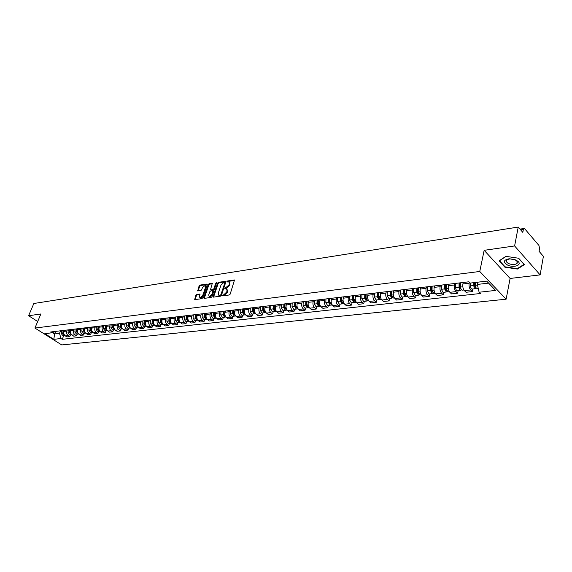 <?xml version="1.0" encoding="UTF-8"?>
<svg xmlns="http://www.w3.org/2000/svg" width="572" height="572" viewBox="0 0 572 572"><rect width="100%" height="100%" fill="white"/><g stroke="black" fill="none" stroke-linecap="round" stroke-linejoin="round"><path stroke-width="0.86" d="M222.429 295.395L222.687 295.867L229.308 294.966L230.187 294.13L234.499 279.973L227.677 280.945L227.077 281.524L227.184 281.967L228.864 281.917L229.372 283.941L229 285.056L224.76 288.438L224.875 288.881L226.541 288.839L227.055 290.891L226.684 292.02L223.888 294.694L222.429 295.395M196.675 294.487L195.838 295.295L194.695 299.614L201.837 298.691L202.681 297.876L207.221 284.699L206.878 284.062L199.943 285.099L199.106 285.907L197.712 290.941L200.865 290.533L201.702 289.718L202.459 287.523L205.241 285.392L205.62 287.058L202.631 295.724L199.857 297.862L199.471 296.167L199.828 294.087L196.675 294.487L197.24 294.909L196.403 295.724L195.073 299.606M484.155 250.322L510.095 278.457L540.132 274.889L514.607 245.953L484.155 250.322L479.765 271.471L34.928 328.063L40.877 313.971L28.6 315.737L33.841 303.503L518.232 227.063L522.815 232.389L523.366 229.494L520.677 229.908M514.607 245.953L518.232 227.063M213.063 296.46L213.42 297.125L220.635 296.146L221.5 295.309L225.847 281.267L218.433 282.325L217.582 283.154L213.063 296.46L213.585 297.097M211.147 297.433L204.061 298.391L203.725 297.733L208.258 284.541L209.102 283.726L212.312 283.29L210.632 289.268L210.782 289.897L212.998 289.625L213.849 288.803L215.751 283.219L216.488 282.654L212.005 296.603L211.147 297.433M540.132 274.889L543.4 256.349L539.067 251.308L539.582 248.441L538.931 245.445L524.738 228.821L524.088 228.478L523.366 229.494M510.095 278.457L506.127 299.199L61.747 344.937L34.928 328.063M28.6 315.737L37.695 321.514M463.227 282.475L462.905 283.969C462.505 286.686 463.013 288.917 464.435 290.662L470.699 289.954C469.276 288.195 468.768 285.957 469.162 283.226L469.369 282.261M470.699 289.954L472.3 291.584L472.844 288.982M464.435 290.662L466.044 292.285L472.3 291.584M458.165 290.655L457.614 293.229L455.998 291.62C454.568 289.89 454.061 287.673 454.468 284.97L454.797 283.49M448.684 284.22L448.355 285.7C447.94 288.388 448.455 290.59 449.878 292.313L451.501 293.915L457.614 293.229M443.829 292.285L443.264 294.83L441.641 293.243C440.204 291.534 439.696 289.346 440.118 286.679L440.454 285.206M434.484 285.928L434.148 287.387C433.726 290.047 434.227 292.22 435.664 293.922L437.294 295.502L443.264 294.83M429.829 293.879L429.243 296.403L427.613 294.837C426.176 293.15 425.668 290.984 426.097 288.345L426.44 286.894M420.606 287.587L420.263 289.039C419.827 291.663 420.334 293.815 421.778 295.495L423.409 297.054L429.243 296.403M416.137 295.438L415.544 297.933L413.906 296.389C412.462 294.723 411.962 292.585 412.398 289.975L412.741 288.531M407.042 289.217L406.699 290.655C406.256 293.25 406.756 295.381 408.201 297.032L409.845 298.57L415.544 297.933M402.759 296.961L402.159 299.428L400.514 297.905C399.063 296.26 398.562 294.151 399.006 291.563L399.356 290.14M393.786 290.812L393.436 292.228C392.978 294.802 393.479 296.904 394.93 298.534L396.582 300.057L402.159 299.428M389.675 298.455L389.067 300.893L387.416 299.392C385.957 297.769 385.457 295.674 385.914 293.121L386.272 291.713M380.823 292.363L380.466 293.772C380.008 296.31 380.502 298.391 381.96 300.007L383.612 301.501L389.067 300.893M376.884 299.907L376.262 302.323L374.603 300.843C373.144 299.235 372.651 297.168 373.116 294.644L373.473 293.25M368.146 293.886L367.782 295.274C367.317 297.79 367.81 299.85 369.269 301.444L370.928 302.924L376.262 302.323M364.364 301.337L363.735 303.725L362.076 302.259C360.61 300.679 360.117 298.634 360.589 296.132L360.961 294.752M355.741 295.374L355.376 296.754C354.897 299.242 355.391 301.272 356.856 302.853L358.522 304.311L363.735 303.725M352.116 302.731L351.487 305.098L349.814 303.646C348.348 302.087 347.862 300.064 348.341 297.583L348.713 296.217M343.608 296.832L343.236 298.191C342.75 300.657 343.243 302.674 344.709 304.225L346.375 305.67L351.487 305.098M340.133 304.097L339.489 306.442L337.823 305.005C336.35 303.46 335.864 301.465 336.35 299.013L336.722 297.654M331.731 298.255L331.352 299.606C330.866 302.045 331.352 304.039 332.818 305.577L334.491 307L339.489 306.442M328.399 305.427L327.749 307.75L326.076 306.335C324.61 304.812 324.117 302.831 324.61 300.407L324.989 299.063M320.106 299.649L319.719 300.986C319.226 303.403 319.712 305.377 321.185 306.892L322.858 308.301L327.749 307.75M316.909 306.735L316.252 309.037L314.579 307.643C313.106 306.134 312.619 304.175 313.12 301.773L313.506 300.443M308.716 301.022L308.329 302.338C307.829 304.733 308.315 306.685 309.788 308.186L311.461 309.574L316.252 309.037M305.662 308.022L304.998 310.296L303.317 308.916C301.844 307.421 301.365 305.491 301.866 303.11L302.252 301.794M297.569 302.359L297.175 303.668C296.668 306.034 297.154 307.965 298.627 309.445L300.307 310.818L304.998 310.296M294.637 309.273L293.972 311.533L292.292 310.167C290.819 308.694 290.333 306.778 290.848 304.418L291.234 303.117M286.643 303.668L286.25 304.962C285.735 307.314 286.214 309.216 287.695 310.689L289.375 312.04L293.972 311.533M283.841 310.503L283.169 312.741L281.488 311.39C280.008 309.931 279.529 308.036 280.051 305.705L280.437 304.411M275.94 304.955L275.547 306.234C275.025 308.565 275.504 310.453 276.977 311.897L278.657 313.242L283.169 312.741M273.259 311.711L272.579 313.921L270.899 312.591C269.419 311.147 268.947 309.273 269.469 306.957L269.862 305.684M265.451 306.213L265.05 307.486C264.529 309.788 265.008 311.654 266.481 313.091L268.161 314.414L272.579 313.921M262.884 312.891L262.198 315.079L260.517 313.763C259.044 312.341 258.565 310.482 259.095 308.194L259.495 306.928M255.169 307.443L254.769 308.708C254.24 310.989 254.712 312.834 256.192 314.257L257.872 315.565L262.198 315.079M252.717 314.049L252.023 316.223L250.343 314.915C248.87 313.506 248.398 311.668 248.927 309.402L249.328 308.151M245.088 308.658L244.687 309.902C244.151 312.162 244.623 313.992 246.103 315.401L247.783 316.695L252.023 316.223M242.742 315.186L242.049 317.338L240.369 316.044C238.896 314.65 238.424 312.834 238.96 310.589L239.361 309.345M235.199 309.845L234.799 311.082C234.263 313.32 234.734 315.129 236.207 316.516L237.888 317.803L242.049 317.338M232.961 316.295L232.268 318.432L230.587 317.16C229.115 315.78 228.643 313.971 229.179 311.747L229.587 310.517M225.511 311.004L225.103 312.233C224.56 314.45 225.032 316.245 226.505 317.617L228.185 318.883L232.268 318.432M223.366 317.388L222.672 319.505L220.992 318.247C219.519 316.881 219.055 315.093 219.591 312.884L219.998 311.668M216.001 312.148L215.594 313.363C215.051 315.558 215.515 317.338 216.981 318.697L218.661 319.948L222.672 319.505M213.957 318.461L213.256 320.556L211.576 319.312C210.103 317.96 209.638 316.194 210.189 314.007L210.596 312.798M206.671 313.27L206.256 314.471C205.713 316.652 206.177 318.411 207.643 319.755L209.323 320.992L213.256 320.556M204.719 319.512L204.018 321.593L202.338 320.356C200.865 319.019 200.407 317.267 200.951 315.1L201.365 313.906M197.512 314.364L197.097 315.558C196.553 317.717 197.011 319.462 198.477 320.792L200.157 322.022L204.018 321.593M195.653 320.549L194.945 322.601L193.272 321.385C191.806 320.063 191.341 318.325 191.892 316.18L192.306 314.993M188.524 315.444L188.109 316.631C187.559 318.768 188.016 320.499 189.482 321.814L191.162 323.03L194.945 322.601M186.758 321.557L186.043 323.602L184.37 322.393C182.904 321.085 182.447 319.362 183.004 317.238L183.412 316.059M179.701 316.502L179.286 317.674C178.736 319.798 179.186 321.507 180.652 322.815L182.332 324.017L186.043 323.602M178.021 322.551L177.306 324.574L175.633 323.38C174.167 322.086 173.716 320.384 174.274 318.275L174.689 317.102M171.042 317.546L170.628 318.704C170.07 320.806 170.52 322.508 171.986 323.795L173.659 324.982L177.306 324.574M169.441 323.53L168.726 325.532L167.053 324.353C165.594 323.073 165.144 321.385 165.701 319.29L166.116 318.132M162.534 318.561L162.119 319.719C161.561 321.8 162.012 323.48 163.47 324.76L165.144 325.94L168.726 325.532M161.011 324.488L160.296 326.476L158.63 325.311C157.171 324.038 156.721 322.365 157.279 320.291L157.693 319.147M154.183 319.569L153.761 320.713C153.203 322.78 153.654 324.446 155.112 325.704L156.778 326.869L160.296 326.476M152.738 325.432L152.016 327.406L150.35 326.247C148.899 324.989 148.448 323.33 149.013 321.278L149.428 320.134M145.974 320.549L145.56 321.686C144.995 323.738 145.438 325.382 146.897 326.641L148.563 327.792L152.016 327.406M144.609 326.362L143.887 328.314L142.221 327.17C140.769 325.918 140.326 324.281 140.884 322.243L141.305 321.114M137.909 321.521L137.494 322.644C136.93 324.674 137.373 326.312 138.824 327.549L140.49 328.693L143.887 328.314M136.615 327.27L135.893 329.207L134.234 328.071C132.783 326.841 132.339 325.211 132.904 323.187L133.326 322.072M129.987 322.472L129.572 323.588C129.007 325.597 129.444 327.22 130.895 328.45L132.554 329.579L135.893 329.207M128.764 328.164L128.042 330.087L126.383 328.964C124.939 327.742 124.496 326.126 125.061 324.124L125.482 323.008M122.208 323.402L121.786 324.51C121.214 326.512 121.657 328.113 123.102 329.336L124.76 330.452L128.042 330.087M121.05 329.043L120.32 330.952L118.669 329.837C117.224 328.628 116.788 327.027 117.353 325.039L117.775 323.938M114.55 324.324L114.128 325.418C113.563 327.398 114 328.993 115.444 330.201L117.096 331.31L120.32 330.952M113.456 329.908L112.734 331.796L111.082 330.695C109.645 329.493 109.209 327.913 109.774 325.94L110.196 324.846M107.028 325.225L106.606 326.312C106.035 328.278 106.471 329.858 107.915 331.052L109.567 332.153L112.734 331.796M105.999 330.752L105.277 332.632L103.625 331.538C102.188 330.351 101.752 328.778 102.324 326.827L102.745 325.74M99.635 326.111L99.213 327.191C98.641 329.143 99.07 330.709 100.508 331.889L102.159 332.983L105.277 332.632M98.663 331.588L97.941 333.455L96.296 332.368C94.859 331.195 94.43 329.636 95.002 327.692L95.424 326.619M92.357 326.984L91.935 328.056C91.363 329.994 91.799 331.546 93.229 332.718L94.873 333.798L97.941 333.455M91.448 332.411L90.726 334.255L89.082 333.19C87.652 332.017 87.223 330.473 87.795 328.55L88.217 327.484M85.207 327.842L84.785 328.907C84.213 330.823 84.642 332.368 86.072 333.526L87.709 334.599L90.726 334.255M84.356 333.219L83.626 335.049L81.996 333.991C80.566 332.832 80.137 331.302 80.709 329.393L81.131 328.335M78.171 328.693L77.749 329.744C77.177 331.646 77.599 333.176 79.029 334.327L80.659 335.385L83.626 335.049M77.377 334.012L76.648 335.835L75.018 334.777C73.595 333.633 73.166 332.118 73.738 330.223L74.16 329.172M71.25 329.522L70.828 330.566C70.249 332.454 70.678 333.969 72.101 335.113L73.731 336.157L76.648 335.835M70.513 334.799L69.784 336.601L68.154 335.557C66.731 334.42 66.309 332.918 66.881 331.038L67.303 329.994M64.436 330.337L64.014 331.374C63.442 333.247 63.864 334.756 65.279 335.886L66.91 336.922L69.784 336.601M477.806 282.182L477.341 284.434L488.567 283.119L486.672 281.131M52.495 332.597L54.605 333.934L59.509 333.362L60.968 338.531L53.818 339.325L44.802 333.648L51.93 332.804L50.658 331.989L468.918 281.796L470.177 283.09L486.722 281.124L495.581 290.419L479.114 292.242L477.341 284.434M60.968 338.531L62.226 339.325L480.344 293.507L479.114 292.242M479.765 271.471L506.127 299.199M504.84 267.153L517.374 269.055L524.381 264.65L518.668 258.244L505.898 256.349L499.077 260.861L504.84 267.153L504.933 266.666M55.634 331.445L54.605 333.934L53.818 339.325M59.509 333.362L60.56 330.802M63.757 335.564L62.226 339.325M51.93 332.804L55.827 331.374M495.581 290.419L488.567 283.119M517.474 268.518L517.374 269.055M223.008 295.824L224.46 295.138L227.248 292.464L226.684 292.02M226.977 289.182L227.62 291.334L227.248 292.464M229.3 282.253L229.937 284.384L229.565 285.5L226.784 288.174L225.339 288.853M234.699 280.423L228.242 281.388L227.649 281.932M226.04 281.717L218.997 282.768L218.139 283.59L213.628 296.897M220.313 295.188L220.914 294.601L224.867 282.84L224.76 282.396L223.723 282.518L220.964 285.171L218.261 293.186L218.769 295.245L220.878 295.624L221.486 295.045L220.914 294.601M224.853 282.475L225.425 283.283L221.486 295.045M218.912 295.359L219.984 295.745L219.419 295.309M220.878 295.624L219.984 295.745M212.505 283.733L209.659 284.162L208.816 284.978L204.24 298.37M211.218 290.233L213.563 290.061L214.414 289.239L216.309 283.655L215.751 283.219M208.723 294.845L209.13 296.553L211.947 294.401L212.848 290.676L210.632 290.948L209.781 291.77L208.723 294.845M209.359 296.732L209.695 296.99L212.512 294.837L211.947 294.401M212.97 290.776L213.563 291.749L212.512 294.837M200.014 294.523L197.24 294.909M200.1 298.041L200.422 298.291L203.196 296.153L202.631 295.724M205.562 285.642L206.185 287.487L203.196 296.153M207.264 284.52L200.507 285.528L199.671 286.336L198.091 290.933M474.56 282.568L474.546 285.764L475.353 287.287L475.718 287.008M473.831 282.654L473.816 285.507C473.938 287.416 474.503 288.474 475.496 288.681L476.29 288.045M470.391 283.061L470.377 285.907C470.499 287.809 471.056 288.867 472.057 289.075L472.136 289.06M489.325 231.624L486.701 232.039M475.461 282.461L475.446 285.314C475.575 287.23 476.133 288.288 477.127 288.495L477.205 288.481M459.817 282.883L459.774 287.487L460.589 288.989L460.925 288.767M459.08 282.976L459.044 287.23C459.159 289.117 459.724 290.161 460.725 290.361L461.504 289.775M455.727 283.376L455.684 287.623C455.798 289.503 456.363 290.54 457.371 290.74L457.45 290.733M474.796 233.919L472.229 234.32M460.674 282.782L460.632 287.044C460.753 288.932 461.318 289.975 462.319 290.183L462.405 290.168M445.409 284.613L445.352 289.16L446.475 290.469M444.666 284.706L444.616 288.91L446.303 292.006L447.068 291.463M441.384 285.099L441.334 289.296L443.107 292.371M460.589 236.157L458.086 236.558M446.217 284.513L446.167 288.731L447.94 291.82M515.772 259.945L509.23 258.758C503.389 259.938 502.881 262.069 507.707 265.143C513.506 267.961 521.85 265.351 518.375 261.733L515.772 259.945M514.943 259.724L510.002 258.823L506.706 260.003C505.812 261.282 506.52 262.505 508.837 263.671C512.376 264.95 515.122 264.85 517.074 263.385L516.909 261.075L514.943 259.724M518.511 258.215L524.016 264.4L517.231 268.668L505.09 266.831L499.506 260.732L506.091 256.378M431.331 286.3L431.267 290.798L432.353 292.135M430.58 286.393L430.516 290.555L432.217 293.608L432.968 293.1M427.377 286.779L427.313 290.926L429.093 293.965M446.703 238.352L444.258 238.738M432.103 286.207L432.039 290.376L433.819 293.422M417.574 287.952L417.496 292.399L418.554 293.751M416.824 288.045L416.745 292.156L418.447 295.173L419.19 294.702M413.692 288.424L413.613 292.528L415.401 295.524M433.133 240.49L430.737 240.869M418.304 287.866L418.232 291.985L420.02 294.995M404.132 289.568L404.039 293.965L405.069 295.324M403.374 289.661L403.289 293.729L404.99 296.711L405.72 296.267M400.307 290.025L400.221 294.087L402.016 297.047M419.855 242.585L417.517 242.957M404.819 289.482L404.74 293.558L406.528 296.532M390.991 291.148L390.883 295.495L391.877 296.854M390.218 291.234L390.125 295.259L391.834 298.205L392.549 297.79M387.23 291.598L387.13 295.61L388.924 298.534M406.871 244.637L404.576 244.995M391.641 291.069L391.548 295.095L393.336 298.033M378.135 292.685L378.021 296.99L378.986 298.355M377.363 292.778L377.255 296.761L378.971 299.671L379.672 299.278M374.438 293.129L374.331 297.104L376.126 299.993M394.165 246.639L391.92 246.997M378.75 292.614L378.65 296.603L380.444 299.506M365.558 294.194L365.437 298.455L366.366 299.814M364.786 294.287L364.671 298.226L366.38 301.101L367.074 300.736M361.919 294.637L361.804 298.563L363.606 301.423M381.731 248.605L379.529 248.949M366.144 294.13L366.03 298.069L367.825 300.936M353.26 295.674L353.124 299.885L354.025 301.237M352.481 295.767L352.359 299.664L354.068 302.509L354.747 302.159M349.678 296.103L349.549 299.993L351.351 302.817M369.555 250.522L367.403 250.865M353.811 295.61L353.682 299.513L355.484 302.345M341.219 297.118L341.076 301.287L341.942 302.631M340.44 297.211L340.304 301.072L342.02 303.882L342.685 303.546M337.695 297.54L337.559 301.387L339.36 304.182M357.636 252.409L355.527 252.738M341.734 297.054L341.606 300.915L343.407 303.718M329.436 298.534L329.279 302.659L330.123 303.989M328.65 298.627L328.507 302.445L330.223 305.219L330.881 304.912M325.961 298.949L325.825 302.76L327.627 305.519M345.96 254.247L343.894 254.576M329.922 298.477L329.779 302.295L331.588 305.069M317.896 299.921L317.739 304.004L318.54 305.319M317.11 300.014L316.959 303.789L318.675 306.535L319.319 306.242M314.478 300.329L314.328 304.097L316.137 306.828M334.527 256.056L332.504 256.37M318.354 299.864L318.211 303.646L320.013 306.385M306.599 301.272L306.428 305.319L307.2 306.621M305.805 301.365L305.648 305.112L307.371 307.822L308.001 307.543M303.231 301.68L303.074 305.412L304.876 308.108M306.714 301.258L306.578 301.716M323.316 257.822L321.342 258.136M307.028 301.222L306.871 304.969L308.68 307.679M295.531 302.602L295.352 306.606L296.096 307.893M294.737 302.695L294.573 306.399L296.289 309.087L296.911 308.816M292.213 303.003L292.049 306.692L293.858 309.366M295.703 302.581L295.502 303.267M312.341 259.552L310.396 259.86M295.931 302.552L295.774 306.263L297.576 308.937M284.684 303.904L284.506 307.865L285.213 309.137M283.891 303.997L283.726 307.664L285.435 310.324L286.05 310.067M281.424 304.297L281.252 307.958L283.054 310.596M284.92 303.875L284.642 304.776M301.58 261.254L299.671 261.554M285.063 303.861L284.892 307.529L286.701 310.181M274.06 305.176L273.874 309.102L274.553 310.353M273.266 305.276L273.087 308.909L274.803 311.533L275.404 311.29M270.842 305.562L270.663 309.187L272.465 311.797M274.345 305.148L274.009 306.249M291.026 262.92L289.16 263.213M274.41 305.133L274.238 308.773L276.04 311.39M263.642 306.428L263.449 310.317L264.1 311.547M262.848 306.528L262.67 310.117L264.378 312.72L264.965 312.484M260.474 306.807L260.289 310.396L262.09 312.977M263.971 306.428L263.585 307.679M280.68 264.55L278.85 264.836M263.978 306.392L263.792 309.988L265.594 312.584M253.439 307.657L253.232 311.504L253.854 312.712M252.638 307.75L252.452 311.311L254.161 313.885L254.74 313.656M250.314 308.029L250.121 311.583L251.923 314.135M253.725 307.929L253.36 309.073M270.535 266.152L268.74 266.438M253.739 307.614L253.553 311.182L255.355 313.749M243.429 308.859L243.214 312.669L243.808 313.849M242.628 308.952L242.435 312.476L244.144 315.022L244.709 314.807M240.347 309.223L240.154 312.748L241.949 315.272M243.679 309.38L243.343 310.439M260.582 267.725L258.816 267.996M243.708 308.823L243.515 312.355L245.317 314.893M233.612 310.031L233.397 313.813L233.955 314.972M232.811 310.131L232.611 313.628L234.32 316.144L234.877 315.937M230.573 310.396L230.373 313.885L232.168 316.387M233.826 310.803L233.512 311.761M250.815 269.262L249.085 269.534M233.869 310.003L233.669 313.499L235.471 316.016M223.981 311.189L223.759 314.929L224.288 316.066M223.18 311.282L222.98 314.75L224.682 317.238L225.232 317.045M220.985 311.547L220.778 315L222.572 317.481M224.16 312.183L223.867 313.063M241.227 270.778L239.532 271.042M224.224 311.161L224.017 314.629L225.811 317.11M214.536 312.326L214.307 316.03L214.807 317.138M213.735 312.419L213.528 315.851L215.222 318.318L215.766 318.125M211.576 312.677L211.368 316.101L213.156 318.554M214.679 313.527L214.414 314.328M231.824 272.258L230.158 272.522M214.75 312.298L214.543 315.73L216.338 318.189M205.262 313.435L205.033 317.11L205.505 318.189M204.461 313.535L204.247 316.931L205.949 319.376L206.478 319.19M202.345 313.785L202.13 317.174L203.918 319.605M205.377 314.843L205.133 315.565M222.594 273.716L220.956 273.974M205.462 313.413L205.255 316.817L207.043 319.248M196.167 314.528L195.931 318.168L196.368 319.219M195.367 314.621L195.145 317.989L196.839 320.413L197.369 320.234M193.293 314.872L193.071 318.232L194.852 320.635M196.246 316.123L196.024 316.774M213.528 275.146L211.926 275.397M196.346 314.507L196.132 317.875L197.919 320.291M187.237 315.601L186.994 319.205L187.409 320.227M186.436 315.694L186.215 319.033L187.909 321.428L188.424 321.257M184.398 315.937L184.177 319.269L185.957 321.65M187.28 317.374L187.08 317.953M204.626 276.555L203.053 276.798M187.401 315.58L187.18 318.919L188.874 321.321M178.471 316.652L178.607 321.214M177.67 316.745L177.442 320.055L179.129 322.429L179.637 322.265M175.668 316.988L175.44 320.291L177.22 322.644M178.485 318.597L178.3 319.104M195.881 277.928L194.337 278.178M178.614 316.631L178.392 319.948L180.08 322.322M169.863 317.682L169.963 322.186M169.062 317.782L168.833 321.056L170.513 323.409L171.014 323.252M167.095 318.018L166.867 321.285L168.64 323.623M169.841 319.791L169.684 320.234M187.294 279.286L185.778 279.529M169.991 317.667L169.762 320.949L171.443 323.302M161.404 318.697L161.476 323.137M160.61 318.797L160.375 322.043L162.055 324.374L162.548 324.217M158.68 319.026L158.444 322.272L160.21 324.581M161.361 320.949L161.218 321.342M178.864 280.616L177.37 280.852M161.518 318.683L161.29 321.936L162.927 324.267M153.103 319.698L153.139 324.067M152.302 319.791L152.066 323.016L153.746 325.318L154.225 325.168M150.407 320.02L150.171 323.237L151.938 325.525M170.57 281.925L169.105 282.16M153.203 319.684L152.967 322.908L154.562 325.218M144.945 320.678L144.952 324.975M144.144 320.77L143.908 323.966L145.581 326.247L146.053 326.104M142.285 320.992L142.042 324.181L143.808 326.448M162.427 283.212L160.982 283.44M145.031 320.663L144.787 323.859L146.346 326.147M136.93 321.636L136.901 325.868M136.129 321.736L135.886 324.896L137.559 327.163L138.024 327.027M134.306 321.95L134.055 325.111L135.814 327.363M154.426 284.47L153.003 284.699M137.001 321.628L136.758 324.796L138.274 327.062M129.058 322.579L128.993 326.741M128.257 322.68L128.006 325.818L129.672 328.056L130.137 327.928M126.455 322.894L126.212 326.026L127.964 328.257M146.546 285.714L145.152 285.936M129.108 322.579L128.864 325.718L130.345 327.963M121.314 323.509L121.221 327.592M120.513 323.609L120.263 326.719L121.929 328.943L122.379 328.814M118.747 323.816L118.497 326.927L120.249 329.136M138.789 286.908L137.437 287.151M121.35 323.509L121.107 326.619L122.544 328.843M113.699 324.424L113.578 328.428M112.906 324.517L112.655 327.606L114.314 329.808L114.757 329.687M111.168 324.732L110.918 327.813L112.663 329.994M131.174 288.102L129.851 288.352M113.728 324.424L113.478 327.513L114.879 329.708M106.22 325.325L106.063 329.243M105.427 325.418L105.169 328.478L106.821 330.659L107.264 330.537M103.718 325.625L103.46 328.678L105.205 330.845M123.681 289.275L122.387 289.532M106.235 325.318L105.977 328.385L107.343 330.552M98.97 329.2L98.606 329.243L98.863 326.204L98.677 330.03M98.069 326.305L97.812 329.336L99.464 331.503L99.893 331.381M96.389 326.505L96.132 329.536L97.869 331.681M116.316 290.433L115.051 290.69M98.606 329.243L99.928 331.388M91.348 330.309L91.406 330.788M90.841 327.17L90.576 330.18L92.221 332.325L92.643 332.21L91.363 330.087L91.62 327.077M89.189 327.37L88.925 330.373L90.655 332.504M109.116 291.627L107.829 291.827M83.726 328.021L83.462 331.009L85.493 333.033M82.096 328.221L81.839 331.202L83.562 333.312M101.988 292.75L100.729 292.95M84.492 327.928L84.234 330.923L85.471 333.011M76.727 328.864L76.462 331.824L78.464 333.848M75.125 329.057L74.861 332.01L76.584 334.105M94.981 293.858L93.736 294.051M77.485 328.771L77.22 331.739L78.421 333.805M69.841 329.687L69.577 332.632L71.543 334.641M68.268 329.88L68.004 332.811L69.72 334.885M88.081 294.945L86.858 295.138M70.585 329.601L70.32 332.539L71.486 334.577M63.07 330.502L62.798 333.419L64.729 335.428M61.519 330.688L61.247 333.598L62.963 335.657M81.288 296.017L80.087 296.203M63.799 330.416L63.528 333.333L64.657 335.342M72.101 335.113L75.018 334.777M79.029 334.327L81.996 333.991M86.072 333.526L89.082 333.19M93.229 332.718L96.296 332.368M100.508 331.889L103.625 331.538M107.915 331.052L111.082 330.695M115.444 330.201L118.669 329.837M123.102 329.336L126.383 328.964M130.895 328.45L134.234 328.071M138.824 327.549L142.221 327.17M146.897 326.641L150.35 326.247M155.112 325.704L158.63 325.311M163.47 324.76L167.053 324.353M171.986 323.795L175.633 323.38M180.652 322.815L184.37 322.393M189.482 321.814L193.272 321.385M198.477 320.792L202.338 320.356M207.643 319.755L211.576 319.312M216.981 318.697L220.992 318.247M226.505 317.617L230.587 317.16M236.207 316.516L240.369 316.044M246.103 315.401L250.343 314.915M256.192 314.257L260.517 313.763M266.481 313.091L270.899 312.591M276.977 311.897L281.488 311.39M287.695 310.689L292.292 310.167M298.627 309.445L303.317 308.916M309.788 308.186L314.579 307.643M321.185 306.892L326.076 306.335M332.818 305.577L337.823 305.005M344.709 304.225L349.814 303.646M356.856 302.853L362.076 302.259M369.269 301.444L374.603 300.843M381.96 300.007L387.416 299.392M394.93 298.534L400.514 297.905M408.201 297.032L413.906 296.389M421.778 295.495L427.613 294.837M435.664 293.922L441.641 293.243M449.878 292.313L455.998 291.62M65.279 335.886L68.154 335.557M64.014 331.374L66.881 331.038M70.828 330.566L73.738 330.223M77.749 329.744L80.709 329.393M84.785 328.907L87.795 328.55M91.935 328.056L95.002 327.692M99.213 327.191L102.324 326.827M106.606 326.312L109.774 325.94M114.128 325.418L117.353 325.039M121.786 324.51L125.061 324.124M129.572 323.588L132.904 323.187M137.494 322.644L140.884 322.243M145.56 321.686L149.013 321.278M153.761 320.713L157.279 320.291M162.119 319.719L165.701 319.29M170.628 318.704L174.274 318.275M179.286 317.674L183.004 317.238M188.109 316.631L191.892 316.18M197.097 315.558L200.951 315.1M206.256 314.471L210.189 314.007M215.594 313.363L219.591 312.884M225.103 312.233L229.179 311.747M234.799 311.082L238.96 310.589M244.687 309.902L248.927 309.402M254.769 308.708L259.095 308.194M265.05 307.486L269.469 306.957M275.547 306.234L280.051 305.705M286.25 304.962L290.848 304.418M297.175 303.668L301.866 303.11M308.329 302.338L313.12 301.773M319.719 300.986L324.61 300.407M331.352 299.606L336.35 299.013M343.236 298.191L348.341 297.583M355.376 296.754L360.589 296.132M367.782 295.274L373.116 294.644M380.466 293.772L385.914 293.121M393.436 292.228L399.006 291.563M406.699 290.655L412.398 289.975M420.263 289.039L426.097 288.345M434.148 287.387L440.118 286.679M448.355 285.7L454.468 284.97M462.905 283.969L469.162 283.226M224.46 295.138L223.888 294.694M227.62 291.334L227.055 290.891M225.933 288.295L225.368 287.852M226.784 288.174L226.219 287.73M229.565 285.5L229 285.056M229.937 284.384L229.372 283.941M228.242 281.388L227.677 280.945M234.706 280.294L234.284 279.951M223.609 295.252L223.037 294.816M218.139 283.59L217.582 283.154M218.997 282.768L218.433 282.325M226.047 281.574L225.633 281.252M225.425 283.283L224.867 282.84M204.29 298.162L203.725 297.733M208.816 284.978L208.258 284.541M209.659 284.162L209.102 283.726M212.505 283.583L212.112 283.276M211.547 290.347L210.982 289.911M213.563 290.061L212.998 289.625M214.414 289.239L213.849 288.803M213.563 291.749L212.998 291.312M200.021 294.358L199.635 294.072M206.185 287.487L205.62 287.058M198.134 290.748L197.576 290.319M199.671 286.336L199.106 285.907M200.507 285.528L199.943 285.099M207.264 284.363L206.878 284.062M195.123 299.406L194.559 298.984M196.403 295.724L195.838 295.295M475.618 286.679L474.76 286.779M473.816 285.507L470.377 285.907M477.491 285.078L475.446 285.314M460.803 288.388L459.988 288.481M459.044 287.23L455.684 287.623M462.819 286.786L460.632 287.044M446.339 290.061L445.567 290.147M444.616 288.91L441.334 289.296M448.262 288.488L446.167 288.731M432.203 291.691L431.474 291.777M430.516 290.555L427.313 290.926M434.041 290.14L432.039 290.376M418.397 293.286L417.703 293.365M416.745 292.156L413.613 292.528M420.155 291.763L418.232 291.985M404.897 294.845L404.247 294.916M403.289 293.729L400.221 294.087M406.578 293.343L404.74 293.558M391.706 296.368L391.091 296.439M390.125 295.259L387.13 295.61M393.307 294.895L391.548 295.095M378.807 297.855L378.228 297.926M377.255 296.761L374.331 297.104M380.33 296.403L378.65 296.603M366.187 299.313L365.644 299.378M364.671 298.226L361.804 298.563M367.646 297.883L366.03 298.069M353.839 300.736L353.332 300.8M352.359 299.664L349.549 299.993M355.226 299.328L353.682 299.513M341.756 302.138L341.277 302.188M340.304 301.072L337.559 301.387M343.086 300.743L341.606 300.915M329.937 303.503L329.486 303.553M328.507 302.445L325.825 302.76M331.195 302.13L329.779 302.295M318.354 304.84L317.939 304.883M316.959 303.789L314.328 304.097M319.555 303.489L318.211 303.646M307.021 306.149L306.628 306.192M305.648 305.112L303.074 305.412M308.165 304.819L306.871 304.969M295.917 307.429L295.552 307.471M294.573 306.399L292.049 306.692M297.004 306.12L295.774 306.263M283.726 307.664L281.252 307.958M286.072 307.393L284.892 307.529M273.087 308.909L270.663 309.187M275.361 308.644L274.238 308.773M262.67 310.117L260.289 310.396M264.865 309.867L263.792 309.988M252.452 311.311L250.121 311.583M254.576 311.061L253.553 311.182M242.435 312.476L240.154 312.748M244.494 312.24L243.515 312.355M232.611 313.628L230.373 313.885M234.599 313.392L233.669 313.499M222.98 314.75L220.778 315M224.903 314.521L224.017 314.629M213.528 315.851L211.368 316.101M215.387 315.63L214.543 315.73M204.247 316.931L202.13 317.174M206.049 316.724L205.255 316.817M195.145 317.989L193.071 318.232M196.89 317.789L196.132 317.875M186.215 319.033L184.177 319.269M187.895 318.84L187.18 318.919M177.442 320.055L175.44 320.291M179.072 319.862L178.392 319.948M168.833 321.056L166.867 321.285M170.406 320.878L169.762 320.949M160.375 322.043L158.444 322.272M161.897 321.864L161.29 321.936M152.066 323.016L150.171 323.237M153.539 322.844L152.967 322.908M143.908 323.966L142.042 324.181M145.331 323.802L144.787 323.859M135.886 324.896L134.055 325.111M137.266 324.739L136.758 324.796M128.006 325.818L126.212 326.026M129.336 325.661L128.864 325.718M120.263 326.719L118.497 326.927M121.55 326.569L121.107 326.619M112.655 327.606L110.918 327.813M113.9 327.463L113.478 327.513M105.169 328.478L103.46 328.678M106.371 328.342L105.977 328.385M97.812 329.336L96.132 329.536M90.576 330.18L88.925 330.373M83.462 331.009L81.839 331.202M76.462 331.824L74.861 332.01M69.577 332.632L68.004 332.811M62.798 333.419L61.247 333.598M519.998 229.115L524.024 228.485M219.333 295.681L218.769 295.245M211.347 290.333L210.782 289.897M209.695 296.99L209.13 296.553M200.422 298.291L199.857 297.862M475.496 288.681L472.057 289.075M478.235 288.367L477.127 288.495M460.725 290.361L457.371 290.74M463.906 289.997L462.319 290.183M446.303 292.006L443.021 292.378M449.349 291.656L447.862 291.827M510.002 258.823L509.23 258.758M517.531 260.961L517.074 263.385M516.909 261.075L518.375 261.733M432.217 293.608L429.007 293.972M435.135 293.279L433.733 293.436M418.447 295.173L415.315 295.531M421.242 294.859L419.934 295.009M404.99 296.711L401.93 297.054M407.664 296.403L406.442 296.539M391.834 298.205L388.838 298.548M394.394 297.912L393.257 298.048M378.971 299.671L376.04 300.007M381.417 299.392L380.359 299.513M366.38 301.101L363.52 301.43M368.733 300.836L367.739 300.951M354.068 302.509L351.265 302.824M356.313 302.252L355.398 302.352M342.02 303.882L339.275 304.19M344.165 303.632L343.322 303.732M330.223 305.219L327.541 305.527M332.275 304.99L331.495 305.076M318.675 306.535L316.044 306.835M320.635 306.313L319.927 306.392M307.371 307.822L304.79 308.115M309.245 307.614L308.587 307.686M296.289 309.087L293.765 309.373M298.076 308.88L297.49 308.952M285.435 310.324L282.961 310.603M287.144 310.124L286.608 310.188M274.803 311.533L272.379 311.812M276.433 311.347L275.954 311.404M264.378 312.72L262.005 312.991M265.937 312.541L265.508 312.591M254.161 313.885L251.83 314.15M255.641 313.713L255.262 313.756M244.144 315.022L241.856 315.286M234.32 316.144L232.075 316.402M224.682 317.238L222.479 317.489M215.222 318.318L213.07 318.561M205.949 319.376L203.832 319.612M196.839 320.413L194.766 320.649M187.909 321.428L185.864 321.657M179.129 322.429L177.127 322.658M170.513 323.409L168.547 323.63M162.055 324.374L160.124 324.589M153.746 325.318L151.845 325.532M145.581 326.247L143.715 326.462M137.559 327.163L135.728 327.37M129.672 328.056L127.878 328.264M121.929 328.943L120.156 329.143M114.314 329.808L112.57 330.008M106.821 330.659L105.112 330.859M99.464 331.503L97.776 331.688M92.221 332.325L90.569 332.511M85.099 333.133L83.469 333.319M78.092 333.934L76.491 334.112M71.2 334.72L69.627 334.899M64.421 335.492L62.87 335.664"/></g></svg>

